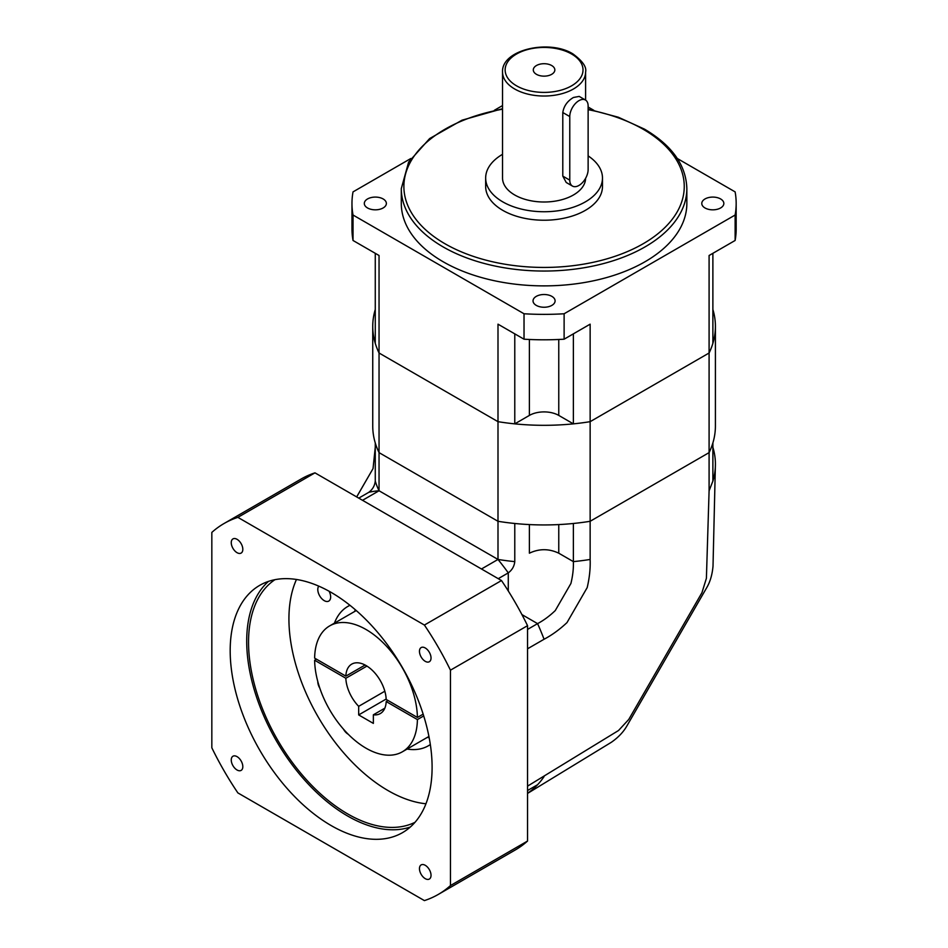 <?xml version="1.0" encoding="UTF-8"?>
<svg xmlns="http://www.w3.org/2000/svg" width="948" height="948" viewBox="0 0 948 948"><rect width="100%" height="100%" fill="white"/><g stroke="black" fill="none" stroke-linecap="round" stroke-linejoin="round"><path stroke-width="1.42" d="M383.134 198.95A11.032 6.375 0 0 0 371.118 197.575A11.032 6.375 0 0 0 364.305 203.464A11.032 6.375 0 0 0 367.54 207.968A11.032 6.375 0 0 0 379.556 209.342A11.032 6.375 0 0 0 386.369 203.464A11.032 6.375 0 0 0 383.134 198.95M551.878 296.38A11.032 6.375 0 0 0 539.85 294.994A11.032 6.375 0 0 0 533.037 300.883A11.032 6.375 0 0 0 536.272 305.386A11.032 6.375 0 0 0 548.299 306.761A11.032 6.375 0 0 0 555.101 300.883A11.032 6.375 0 0 0 551.878 296.38M720.61 198.95A11.032 6.375 0 0 0 708.583 197.575A11.032 6.375 0 0 0 701.781 203.464A11.032 6.375 0 0 0 705.004 207.968A11.032 6.375 0 0 0 717.032 209.342A11.032 6.375 0 0 0 723.845 203.464A11.032 6.375 0 0 0 720.61 198.95M443.119 261.743A142.781 82.429 0 0 0 598.709 279.613A142.781 82.429 0 0 0 686.85 203.464L686.85 188.616A142.781 82.429 180 0 1 598.709 264.776A142.781 82.429 180 0 1 443.119 246.907A142.781 82.429 180 0 1 401.3 188.616L401.3 203.464A142.781 82.429 0 0 0 443.119 261.743M588.127 155.887A58.409 33.725 180 0 1 602.478 178.023A58.409 33.725 180 0 1 566.43 209.176A58.409 33.725 180 0 1 502.772 201.865A58.409 33.725 180 0 1 485.66 178.023A58.409 33.725 180 0 1 502.535 154.311M485.66 178.023L485.66 186.507A58.409 33.725 0 0 0 502.772 210.349A58.409 33.725 0 0 0 566.43 217.661A58.409 33.725 0 0 0 602.478 186.507L602.478 178.023M572.462 186.081L566.229 182.49L562.792 176.115L562.792 112.528C563.835 106.058 567.39 101.045 573.445 97.478L579.204 96.412L585.437 100.014A12.976 7.489 120 0 0 578.955 100.654A12.976 7.489 120 0 0 569.772 116.557L569.772 180.144A12.976 7.489 120 0 0 572.462 186.081A12.976 7.489 120 0 0 582.463 182.608A12.976 7.489 120 0 0 588.127 169.55L588.127 105.963A12.976 7.489 120 0 0 585.437 100.014M585.603 178.295A41.534 23.984 180 0 1 559.747 200.229A41.534 23.984 180 0 1 514.705 194.98A41.534 23.984 180 0 1 502.535 178.023L502.535 72.048A41.534 23.984 180 0 0 514.705 89.005A41.534 23.984 180 0 0 559.972 94.196A41.534 23.984 180 0 0 585.603 72.048L585.603 100.121M536.45 74.323A10.772 6.221 180 0 1 533.297 69.927A10.772 6.221 180 0 1 539.945 64.18A10.772 6.221 180 0 1 551.689 65.531A10.772 6.221 180 0 1 554.841 69.927A10.772 6.221 180 0 1 548.193 75.674A10.772 6.221 180 0 1 536.45 74.323M375.266 253.306L375.266 343.318A171.339 98.924 0 0 0 379.046 353L497.996 421.67A171.339 98.924 0 0 0 514.776 423.863L529.387 415.414A20.773 11.992 180 0 1 558.763 415.414L573.374 423.863A171.339 98.924 0 0 0 590.142 421.67L709.092 353A171.339 98.924 0 0 0 712.884 343.318L712.884 253.306M514.776 561.631A171.339 98.924 180 0 1 497.996 559.45A171.339 98.924 60 0 1 508.282 572.876C512.074 570.068 514.243 566.323 514.776 561.631L514.776 523.474A171.339 98.924 180 0 1 497.996 521.293L497.996 421.67A171.339 98.924 0 0 0 590.142 421.67L709.092 353L709.092 255.498L735.127 240.472A192.1 110.904 180 0 0 736.169 228.895L736.169 203.464A192.1 110.904 0 0 0 735.127 191.887L677.334 158.517M593.804 110.3L588.127 107.017M712.884 447.255A171.339 98.924 180 0 1 715.408 464.165A171.339 98.924 180 0 1 712.884 481.086L712.884 442.929A171.339 98.924 180 0 1 709.092 452.623L590.142 521.293L590.142 324.169L564.119 339.194A192.1 110.904 180 0 1 524.031 339.194L497.996 324.169L497.996 421.67L379.046 353L379.046 255.498L353.023 240.472A192.1 110.904 180 0 1 351.969 228.895L351.969 203.464A192.1 110.904 0 0 0 353.023 215.03L524.031 313.764A192.1 110.904 0 0 0 564.119 313.764L735.127 215.03L735.127 240.472M564.119 313.764L564.119 339.194M410.816 158.517L353.023 191.887A192.1 110.904 0 0 0 351.969 203.464M735.127 215.03A192.1 110.904 0 0 0 736.169 203.464M502.535 105.56L494.346 110.3M353.023 215.03L353.023 240.472M524.031 313.764L524.031 339.194M514.776 333.85L514.776 423.863M573.374 333.85L573.374 423.863M419.466 651.312A8.177 4.716 -120 0 0 423.033 659.547A8.177 4.716 -120 0 0 429.337 661.728A8.177 4.716 -120 0 0 431.032 657.995A8.177 4.716 -120 0 0 427.453 649.759A8.177 4.716 -120 0 0 421.161 647.567A8.177 4.716 -120 0 0 419.466 651.312M231.253 542.647A8.177 4.716 -120 0 0 234.82 550.883A8.177 4.716 -120 0 0 241.124 553.075A8.177 4.716 -120 0 0 242.818 549.33A8.177 4.716 -120 0 0 239.252 541.095A8.177 4.716 -120 0 0 232.947 538.914A8.177 4.716 -120 0 0 231.253 542.647M231.253 759.976A8.177 4.716 -120 0 0 234.82 768.2A8.177 4.716 -120 0 0 241.124 770.392A8.177 4.716 -120 0 0 242.818 766.648A8.177 4.716 -120 0 0 239.252 758.424A8.177 4.716 -120 0 0 232.947 756.231A8.177 4.716 -120 0 0 231.253 759.976M419.466 868.641A8.177 4.716 -120 0 0 423.033 876.864A8.177 4.716 -120 0 0 429.337 879.057A8.177 4.716 -120 0 0 431.032 875.312A8.177 4.716 -120 0 0 427.453 867.088A8.177 4.716 -120 0 0 421.161 864.896A8.177 4.716 -120 0 0 419.466 868.641M230.186 650.695A142.781 82.429 -120 0 0 292.505 794.377A142.781 82.429 -120 0 0 402.533 832.628A142.781 82.429 -120 0 0 432.098 767.276A142.781 82.429 -120 0 0 369.779 623.583A142.781 82.429 -120 0 0 259.752 585.331A142.781 82.429 -120 0 0 230.186 650.695M268.497 581.397A142.781 82.429 -120 0 0 246.705 641.156A142.781 82.429 -120 0 0 303.68 778.995A142.781 82.429 -120 0 0 410.306 827.035M274.92 579.69A140.185 80.936 -120 0 0 248.542 642.211A140.185 80.936 -120 0 0 307.97 781.413A140.185 80.936 -120 0 0 414.999 822.319M296.463 579.477A140.185 80.936 -120 0 0 288.927 618.902A140.185 80.936 -120 0 0 425.96 803.774M343.472 729.166A9.089 5.25 -120 0 0 348.236 734.262M317.793 681.541A9.089 5.25 -120 0 0 317.793 681.624A9.089 5.25 -120 0 0 319.832 688.212M318.777 586.148A9.089 5.25 -120 0 0 317.793 589.514A9.089 5.25 -120 0 0 321.763 598.662A9.089 5.25 -120 0 0 328.766 601.091A9.089 5.25 -120 0 0 330.651 596.932A9.089 5.25 -120 0 0 329.122 591.268M427.311 737.39A80.473 46.464 -120 0 0 429.16 737.651M407.119 749.05A80.473 46.464 -120 0 0 428.283 745.827A80.473 46.464 -120 0 0 430.333 744.512M388.028 700.489L386.191 701.556L417.404 719.579L423.72 715.93M384.829 708.18L373.358 714.804A28.559 16.483 -120 0 0 380.29 713.571A28.559 16.483 -120 0 0 386.191 701.556M366.935 666.089L345.842 678.258A28.559 16.483 -120 0 0 358.676 706.331L384.829 691.222M368.772 492.332A171.339 98.924 60 0 1 379.046 490.768L497.996 559.45L497.996 521.293L379.046 452.623A171.339 98.924 180 0 1 375.266 442.929L375.266 481.086C374.733 485.779 372.576 489.524 368.772 492.332L358.747 498.127M521.898 614.529A20.773 11.992 -120 0 0 522.964 615.193L537.575 623.63A171.339 98.924 60 0 1 544.069 639.248C551.961 635.077 559.604 629.531 566.999 622.587L587.179 587.63C589.502 577.759 590.486 568.362 590.142 559.45L590.142 521.293A171.339 98.924 180 0 1 573.374 523.474L573.374 561.631C573.611 568.527 572.793 575.803 570.909 583.482L555.267 610.571C549.567 616.034 543.666 620.395 537.575 623.63L527.55 629.425M712.884 481.086L709.092 490.768L709.092 452.623L590.142 521.293A171.339 98.924 180 0 1 497.996 521.293L379.046 452.623L379.046 353A171.339 98.924 0 0 1 372.742 326.396A171.339 98.924 0 0 1 375.266 309.475M544.069 639.248L527.55 648.788M709.092 490.768L706.402 578.304L701.947 592.69L628.761 719.437L618.534 730.505L527.55 786.141M544.069 776.602A171.339 98.924 60 0 1 537.575 784.719A171.339 98.924 60 0 1 527.55 793.263M375.266 447.255L373.05 468.585L356.649 496.918M362.527 500.307L379.046 490.768L379.046 452.623A171.339 98.924 180 0 1 372.742 426.019L372.742 326.396M438.225 894.462L515.321 849.941A214.165 123.655 -120 0 0 527.55 841.042L527.55 625.668A214.165 123.655 -120 0 0 501.492 580.543L314.973 472.851A214.165 123.655 -120 0 0 301.156 479.001L224.06 523.509A214.165 123.655 -120 0 0 211.831 532.409L211.831 747.782A214.165 123.655 -120 0 0 237.877 792.907L424.396 900.6A214.165 123.655 -120 0 0 438.225 894.462A214.165 123.655 -120 0 0 450.454 885.562L450.454 670.177A214.165 123.655 -120 0 0 424.396 625.052L237.877 517.359A214.165 123.655 -120 0 0 224.06 523.509M497.996 559.45L481.477 568.978M537.575 784.719L527.55 790.514M508.318 591.019A20.773 11.992 -120 0 1 508.282 589.751L508.282 572.876L498.245 578.671M237.877 517.359L314.973 472.851M424.396 625.052L501.492 580.543M450.454 670.177L527.55 625.668M450.454 885.562L527.55 841.042M349.966 605.322A80.473 46.464 -120 0 0 347.809 606.436A80.473 46.464 -120 0 0 334.431 623.156M355.322 609.754A80.473 46.464 -120 0 0 354.623 611.496M365.099 665.022L345.842 676.137L314.629 658.113A72.688 41.961 -120 0 1 329.679 625.893A72.688 41.961 -120 0 1 385.267 644.924A72.688 41.961 -120 0 1 417.404 717.458L386.191 699.434A28.559 16.483 -120 0 0 373.322 671.326A28.559 16.483 -120 0 0 351.744 664.121A28.559 16.483 -120 0 0 345.842 676.137M423.152 714.14L417.404 717.458M316.466 659.18L314.629 660.235L345.842 678.258M358.676 706.331L358.676 714.922L373.358 723.395L373.358 714.804M314.629 660.235A72.688 41.961 -120 0 0 346.778 732.768A72.688 41.961 -120 0 0 402.367 751.8A72.688 41.961 -120 0 0 417.404 719.579M386.168 699.043L358.676 714.922M715.408 326.396L715.408 426.019A171.339 98.924 180 0 1 709.092 452.623L709.092 353A171.339 98.924 0 0 0 715.408 326.396A171.339 98.924 0 0 0 712.884 309.475M502.535 109.198A140.185 80.936 0 0 0 444.944 243.731A140.185 80.936 0 0 0 643.194 243.731A140.185 80.936 0 0 0 643.194 129.272A140.185 80.936 0 0 0 588.127 109.672M516.542 85.818A38.939 22.479 0 0 0 571.608 85.818A38.939 22.479 0 0 0 571.608 54.024A38.939 22.479 0 0 0 516.542 54.024A38.939 22.479 0 0 0 516.542 85.818M529.387 339.479L529.387 415.414M558.763 339.479L558.763 415.414M562.792 176.115L569.772 180.144M562.792 112.528L569.772 116.557M379.046 490.768A171.339 98.924 180 0 1 375.266 481.086M590.142 559.45A171.339 98.924 180 0 1 573.374 561.631L558.763 553.194L558.763 524.576M558.763 553.194C548.963 548.548 539.175 548.548 529.387 553.194L529.387 524.576M686.85 188.616C686.127 165.213 672.002 145.388 644.498 129.141L618.309 117.22L588.127 109.15M585.603 72.048C586.788 67.012 582.546 60.968 572.9 53.894C549.188 38.975 501.338 49.723 502.535 72.048M502.535 108.688L462.008 120.195L429.634 138.562L408.624 162.096L401.3 188.616M715.408 464.165L713.015 566.146C712.256 574.749 710.111 582.013 706.568 587.938L626.96 725.824C623.464 731.998 618.238 737.497 611.306 742.308L527.55 793.417M373.05 468.585L356.839 496.669M356.247 610.559L329.679 625.893M428.934 736.454L402.367 751.8"/></g></svg>
